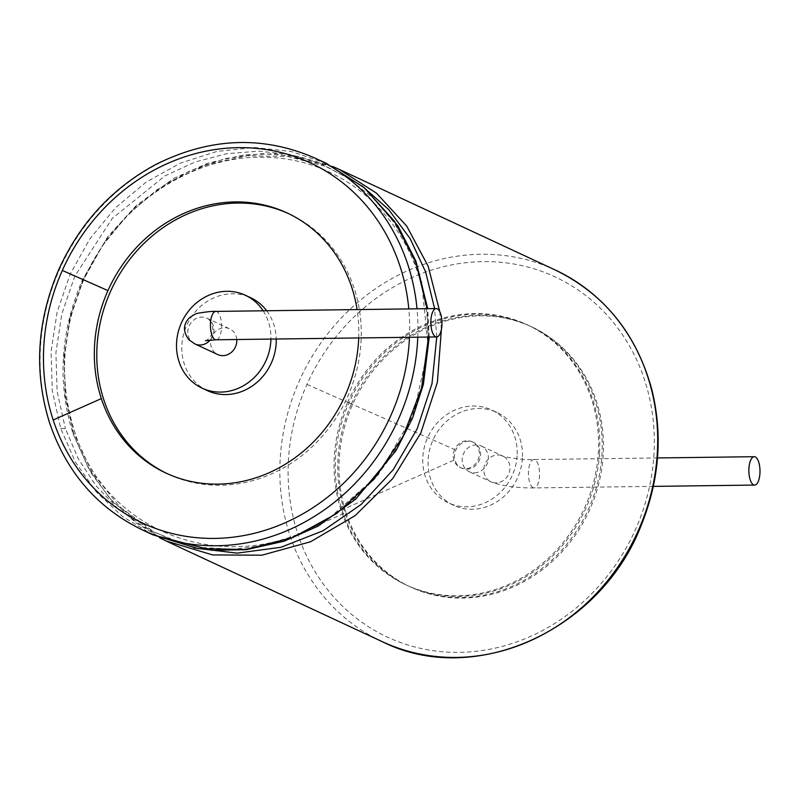 <?xml version="1.0" encoding="UTF-8"?>
<svg xmlns="http://www.w3.org/2000/svg" width="800" height="800" viewBox="0 0 800 800"><rect width="100%" height="100%" fill="white"/><g stroke="black" fill="none" stroke-linecap="round" stroke-linejoin="round"><path stroke-width="0.6" stroke-dasharray="4 3" d="M236.76 339.52A14.19 12.83 -65 0 0 229.71 328.83A14.19 12.83 -65 0 0 212.09 336.28A14.19 12.83 -65 0 0 217.73 354.56M263.16 310.8A51.24 46.32 115 0 1 270.94 339.08M207.38 390.62A51.24 46.32 115 0 1 187.04 324.61A51.24 46.32 115 0 1 250.66 297.72M266.69 310.75A51.24 46.32 115 0 1 276.24 339.01M288.38 213.54A143.48 129.68 115 0 1 289.6 214.1A143.48 129.68 115 0 1 360.99 342.46A143.48 129.68 115 0 1 168.44 474.23A143.48 129.68 115 0 1 167.22 473.65M358.71 337.95A143.48 129.68 -65 0 0 357.09 309.58M345.98 512.55A143.48 129.68 -65 0 0 410.62 587.04A143.48 129.68 -65 0 0 588.76 511.73A143.48 129.68 -65 0 0 531.79 326.91A143.48 129.68 -65 0 0 352.59 404.55A143.48 129.68 -65 0 0 345.98 512.55L297.82 533.93A198.67 179.56 -65 0 0 572.96 610.55A198.67 179.56 -65 0 0 591.92 300.53A198.67 179.56 -65 0 0 306.97 384.39A198.67 179.56 -65 0 0 297.82 533.93M351.37 403.98A143.48 129.68 115 0 1 530.57 326.34A143.48 129.68 115 0 1 601.95 454.7A143.48 129.68 115 0 1 409.4 586.47A143.48 129.68 115 0 1 344.76 511.98A143.48 129.68 115 0 1 351.37 403.98M517.11 455.8A51.24 46.32 115 0 1 448.35 502.86A51.24 46.32 115 0 1 428 436.85A51.24 46.32 115 0 1 491.62 409.95A51.24 46.32 115 0 1 517.11 455.8M522.42 458.27A51.24 46.32 115 0 1 453.65 505.33A51.24 46.32 115 0 1 433.3 439.32A51.24 46.32 115 0 1 496.92 412.42A51.24 46.32 115 0 1 522.42 458.27M474.43 472.83A14.19 12.83 -65 0 0 487.89 461.56A14.19 12.83 -65 0 0 481.28 446.01A14.19 12.83 -65 0 0 463.66 453.46A14.19 12.83 -65 0 0 469.29 471.74A14.19 12.83 -65 0 0 474.43 472.83M454.58 449.51A14.19 12.83 -65 0 0 453.93 460.19A14.19 12.83 -65 0 0 460.32 467.56A14.19 12.83 -65 0 0 465.46 468.65A14.19 12.83 -65 0 0 478.92 457.38A14.19 12.83 -65 0 0 472.31 441.83A14.19 12.83 -65 0 0 454.58 449.51L347.7 402.27A143.48 129.68 -65 0 0 341.09 510.27A143.48 129.68 -65 0 0 405.73 584.76A143.48 129.68 -65 0 0 583.87 509.45A143.48 129.68 -65 0 0 526.9 324.63A143.48 129.68 -65 0 0 347.7 402.27M466.68 469.22A14.19 12.83 -65 0 0 480.14 457.95A14.19 12.83 -65 0 0 473.53 442.4A14.19 12.83 -65 0 0 455.91 449.85A14.19 12.83 -65 0 0 461.55 468.13A14.19 12.83 -65 0 0 466.68 469.22M599.5 453.56A143.48 129.68 115 0 1 406.95 585.33A143.48 129.68 115 0 1 342.31 510.84A143.48 129.68 115 0 1 348.92 402.84A143.48 129.68 115 0 1 528.12 325.2A143.48 129.68 115 0 1 599.5 453.56M215.8 311.41A14.19 5.57 -90.7 0 1 216.84 311.64A14.19 5.57 -90.7 0 1 221.54 326.85A14.19 5.57 -90.7 0 1 216.17 339.79M194.9 343.93A14.19 12.83 115 0 1 188.29 328.38A14.19 12.83 115 0 1 201.74 317.11A14.19 12.83 115 0 1 206.88 318.2A14.19 12.83 115 0 1 210.22 340.04M409.48 337.29A198.67 179.56 -65 0 0 408.81 308.92M315.57 158.36A204.97 185.26 -65 0 0 59.57 269.27A204.97 185.26 -65 0 0 50.13 423.56A204.97 185.26 -65 0 0 142.47 529.97M417.78 337.18A204.97 185.26 -65 0 0 417.02 308.81M326.15 163.29L291.32 151.51L254.44 147.49L216.95 151.42L180.35 163.13L146.07 182.17L115.5 207.78L89.85 238.9L70.15 274.2L57.11 312.15L51.08 351.53L52.29 390.81L60.71 428.49L75.47 462.18L96.27 491.87L122.36 516.38L152.76 534.77M428.5 337.05L427.07 308.68M60.71 428.49L65.42 428.67L78.21 458.67L95.85 485.6L117.83 508.59L143.49 526.92L172.07 540.04L202.72 547.55L234.51 549.23L266.52 545.05L297.79 535.13L327.41 519.77L378.32 474.68L413.31 415.06L428.29 347.85L421.51 280.93L410.11 250.05L393.77 222.12L372.96 197.96L348.3 178.28L320.51 163.66L290.4 154.53L258.86 151.17L226.81 153.68L195.2 161.99L164.96 175.87L112.19 218.49L74.74 276.29L61.86 313.78L55.91 352.66L57.11 391.46L65.42 428.67M70.15 274.2L74.74 276.29M361.93 185.83L326.74 166.67L287.87 156.5L247.17 155.79L206.6 164.6L168.11 182.52L133.58 208.68L104.69 241.76L82.83 280.06L69.95 317.54L64 356.43L65.2 395.23L73.51 432.44L92.18 472.65L119.55 506.54L154.12 532.13L193.96 547.95M436.77 336.93L434.6 308.58M73.51 432.44L73.07 433.87L88.6 468.35L109.47 498.08L135.64 522.62L166.14 541M441.38 329.53L439.76 311.65M332.67 166.49L298.21 156.36L262.04 153.67L225.5 158.53L189.96 170.77L156.78 189.93L127.21 215.28L102.39 245.81L83.23 280.3L70.19 318.25L64.17 357.63L65.38 396.91L73.8 434.58M555.31 270.03A204.97 185.26 -65 0 0 299.31 380.94A204.97 185.26 -65 0 0 289.87 535.23A204.97 185.26 -65 0 0 382.21 641.64M306.97 384.39L352.59 404.55M496.04 482.9A14.19 12.83 115 0 1 490.9 481.8A14.19 12.83 115 0 1 485.27 463.53A14.19 12.83 115 0 1 502.89 456.08A14.19 12.83 115 0 1 509.5 471.62A14.19 12.83 115 0 1 496.04 482.9M533.15 487.69A14.19 5.57 -90.7 0 1 528.45 472.48A14.19 5.57 -90.7 0 1 533.82 459.54A14.19 5.57 -90.7 0 1 539.57 473.66A14.19 5.57 -90.7 0 1 534.19 487.92A14.19 5.57 -90.7 0 1 533.15 487.69M341.09 510.27L453.93 460.19M205.5 340.71C203.99 341.39 211.42 339.75 212.84 329.66C212.31 319.69 205.62 317.47 206.88 318.2L229.71 328.83M289.6 214.1L287.16 212.96M168.44 474.23L165.99 473.09M429.25 337.04L427.72 308.67M74.23 430.13C107.22 542.7 247.95 584.06 342.46 508.1C407.27 460.42 441.31 368.93 423.01 292.19C406.64 214.32 340.28 158.06 265.3 157.37C192.26 154.48 115.72 205.64 83.5 280.32C61.86 330.72 58.77 380.66 74.23 430.13M332.68 166.5L276.32 153.7L243.97 154.87L208.14 163.09L174.07 178.23L136.65 205.11L107.85 236.62L82.42 279.9C60.21 331.98 57.1 383.3 73.07 433.87L90.76 472.63L112.73 501.94L159.78 537.87M531.79 326.91L530.57 326.34M410.62 587.04L409.4 586.47M496.92 412.42L491.62 409.95M453.65 505.33L448.35 502.86M657.49 457.95L533.82 459.54C519.69 460.22 499.63 455.86 502.88 456.07L481.28 446.01M653.32 486.38L534.19 487.92C516.35 488.05 501.92 486.01 490.9 481.8L469.29 471.74M473.53 442.4L472.31 441.83M461.55 468.13L460.32 467.56M528.12 325.2L526.9 324.63M406.95 585.33L405.73 584.76"/><path stroke-width="1.2" d="M437.26 308.8A14.19 5.57 -90.7 0 1 441.97 324A14.19 5.57 -90.7 0 1 436.59 336.94A14.19 5.57 -90.7 0 1 430.84 322.82A14.19 5.57 -90.7 0 1 436.23 308.56A14.19 5.57 -90.7 0 1 437.26 308.8M210.22 340.04A14.19 12.83 115 0 1 200.04 345.02A14.19 12.83 115 0 1 194.9 343.93L217.73 354.56A14.19 12.83 -65 0 0 222.87 355.65A14.19 12.83 -65 0 0 236.76 339.52M270.94 339.08A51.24 46.32 115 0 1 270.85 341.09A51.24 46.32 115 0 1 202.08 388.15A51.24 46.32 115 0 1 181.74 322.14A51.24 46.32 115 0 1 245.36 295.25A51.24 46.32 115 0 1 263.16 310.8M276.24 339.01A51.24 46.32 115 0 1 276.15 343.56A51.24 46.32 115 0 1 207.38 390.62L202.08 388.15M245.36 295.25L250.66 297.72A51.24 46.32 115 0 1 266.69 310.75M167.22 473.65A143.48 129.68 115 0 1 103.8 399.74A143.48 129.68 115 0 1 110.4 291.74A143.48 129.68 115 0 1 288.38 213.54M357.09 309.58A143.48 129.68 -65 0 0 287.16 212.96A143.48 129.68 -65 0 0 107.96 290.6A143.48 129.68 -65 0 0 101.35 398.6A143.48 129.68 -65 0 0 165.99 473.09A143.48 129.68 -65 0 0 358.71 337.95M753.58 484.84A14.19 5.57 -90.7 0 1 748.87 469.63A14.19 5.57 -90.7 0 1 754.25 456.7A14.19 5.57 -90.7 0 1 760 470.81A14.19 5.57 -90.7 0 1 754.62 485.07A14.19 5.57 -90.7 0 1 753.58 484.84M436.59 336.94L216.17 339.79A14.19 5.57 -90.7 0 1 210.42 325.67A14.19 5.57 -90.7 0 1 215.8 311.41L436.23 308.56M107.96 290.6L62.33 270.44A198.67 179.56 -65 0 0 53.19 419.98A198.67 179.56 -65 0 0 252.07 533.84A198.67 179.56 -65 0 0 409.48 337.29M408.81 308.92A198.67 179.56 -65 0 0 259.35 148.66A198.67 179.56 -65 0 0 62.33 270.44M101.35 398.6L53.19 419.98M417.02 308.81A204.97 185.26 -65 0 0 315.57 158.36C262.99 135.27 209.55 137.41 155.26 164.78C112.26 188.12 80.18 222.86 59.02 269.01C36.82 320.56 33.69 371.92 49.64 423.08C66.63 472.58 97.57 508.21 142.47 529.97A204.97 185.26 -65 0 0 417.78 337.18M152.76 534.77L198.02 548.59L245.63 549.49L292.82 537.56L336.59 513.58L374.16 479.09L403.12 436.29L421.63 387.91L428.5 337.05M427.07 308.68L415.94 262.41L394.49 221.23L363.96 187.53L326.15 163.29L315.57 158.36M193.96 547.95L237.1 553.13L280.95 547.29L323.07 530.76L361.16 504.46L393.11 469.86L417.16 428.86L431.99 383.71L436.77 336.93M434.6 308.58L425.67 272.07L410.15 238.63L388.63 209.52L361.93 185.83M159.78 537.87L166.14 541L212.68 554.93L261.92 555.19L310.51 541.78L355.13 515.63L392.75 478.54L420.81 433.02L437.4 382.2L441.38 329.53M439.76 311.65L428.21 266.35L406.72 226.09L376.49 193.15L339.24 169.39L332.67 166.49M166.14 541L382.21 641.64A204.97 185.26 -65 0 0 636.7 534.06A204.97 185.26 -65 0 0 555.31 270.03L339.49 169.5M216.17 339.79L205.5 340.71M215.8 311.41C212.95 311.16 207.38 311.71 199.1 313.05C196.34 313.29 192.9 315.08 188.81 318.44C183.03 324.78 183.07 331.91 188.94 339.82L194.9 343.93M142.47 529.97L153.05 534.9L212.03 550.32L246.14 549.68L284.15 541.2L318.23 526.05L355.64 499.18L396.01 450.66L412.56 418.11L423.39 384.38L429.25 337.04M427.72 308.67L415.92 261.14L397.78 225.69L364.48 187.89L326.15 163.29M339.24 169.39L332.68 166.5M382.21 641.64C474.14 687.92 601 630.63 641.41 524.82C659.42 479.88 662.9 434.83 651.85 389.66C636.62 333.97 604.44 294.09 555.31 270.03M653.32 486.38L754.62 485.07M657.49 457.95L754.25 456.7"/></g></svg>
